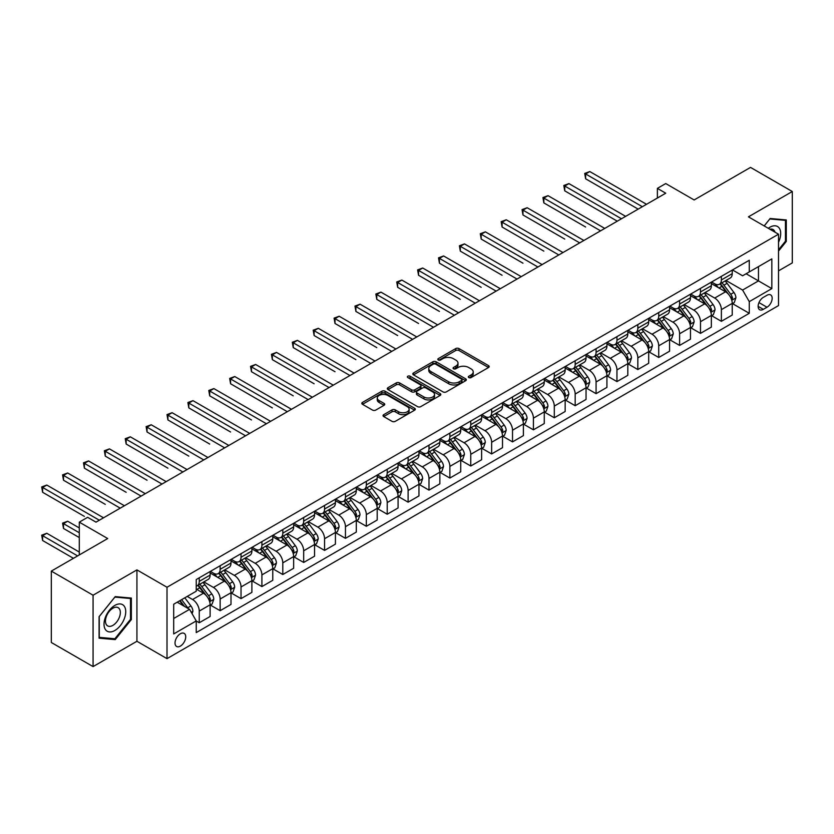 <?xml version="1.0" encoding="UTF-8"?>
<svg xmlns="http://www.w3.org/2000/svg" width="834" height="834" viewBox="0 0 834 834"><rect width="100%" height="100%" fill="white"/><g stroke="black" fill="none" stroke-linecap="round" stroke-linejoin="round"><path stroke-width="1.25" d="M468.802 377.573A1.626 0.938 0 0 0 471.095 377.573L488.516 367.513A2.314 1.334 0 0 0 489.204 366.564A2.314 1.334 0 0 0 488.516 365.626L459.002 348.581A2.314 1.334 0 0 0 455.718 348.581L438.298 358.641A1.626 0.938 0 0 0 437.819 359.298A1.626 0.938 0 0 0 438.298 359.965A1.626 0.938 0 0 0 440.592 359.965L442.844 358.662A7.423 4.285 0 0 1 453.342 358.662L455.802 360.079A7.423 4.285 0 0 1 457.981 363.113A7.423 4.285 0 0 1 455.802 366.136L453.55 367.44A1.626 0.938 0 0 0 453.071 368.107A1.626 0.938 0 0 0 453.55 368.774A1.626 0.938 0 0 0 455.844 368.774L458.095 367.471A7.423 4.285 0 0 1 468.593 367.471L471.054 368.889A7.423 4.285 0 0 1 473.232 371.922A7.423 4.285 0 0 1 471.054 374.946L468.802 376.249A1.626 0.938 0 0 0 468.322 376.916A1.626 0.938 0 0 0 468.802 377.573L468.802 376.249M180.373 646.1A7.558 4.368 120 0 0 185.315 639.438A7.558 4.368 120 0 0 184.158 633.371A7.558 4.368 120 0 0 180.373 633.746A7.558 4.368 120 0 0 175.432 640.418A7.558 4.368 120 0 0 176.6 646.475A7.558 4.368 120 0 0 180.373 646.1M383.723 414.665A2.314 1.334 0 0 0 383.046 415.613A2.314 1.334 0 0 0 383.723 416.562L392.011 421.347A2.314 1.334 0 0 0 395.285 421.347L414.644 410.172A2.314 1.334 0 0 0 415.322 409.223A2.314 1.334 0 0 0 414.644 408.274L385.12 391.229A2.314 1.334 0 0 0 381.836 391.229L362.488 402.405A2.314 1.334 0 0 0 361.81 403.354A2.314 1.334 0 0 0 362.488 404.302L372.496 410.078A2.314 1.334 0 0 0 375.769 410.078L384.057 405.293A2.314 1.334 0 0 0 384.735 404.344A2.314 1.334 0 0 0 384.057 403.395L379.095 400.539A6.203 3.586 0 0 1 377.27 398.006A6.203 3.586 0 0 1 381.107 394.691A6.203 3.586 0 0 1 387.862 395.472L407.305 406.69A6.203 3.586 0 0 1 409.119 409.223A6.203 3.586 0 0 1 405.282 412.528A6.203 3.586 0 0 1 398.527 411.756L395.285 409.89A2.314 1.334 0 0 0 392.011 409.89L383.723 414.665L383.723 416.562L392.011 411.819L392.011 409.89M778.518 270.862L792.3 262.898L792.3 191.518L750.527 167.405L694.138 199.962L665.74 183.563L657.38 188.38L665.74 193.207L96.004 522.147L87.643 517.32L79.293 522.147L79.293 554.944M93.074 595.215L93.074 666.595L136.932 641.273L136.932 569.893L93.074 595.215L51.312 571.102L107.701 538.545L79.293 522.147M136.932 569.893L167.008 587.251L778.518 234.208L778.518 305.588L167.008 658.641L167.008 587.251M792.3 191.518L748.442 216.84L778.518 234.208M443.01 391.897A2.314 1.334 0 0 0 446.294 391.897L465.643 380.721A2.314 1.334 0 0 0 466.321 379.772A2.314 1.334 0 0 0 465.643 378.834L436.119 361.789A2.314 1.334 0 0 0 432.846 361.789L413.487 372.954A2.314 1.334 0 0 0 412.809 373.903A2.314 1.334 0 0 0 413.487 374.852L443.01 391.897M408.483 377.927A1.626 0.938 0 0 1 410.13 378.156L410.13 376.228L440.143 393.554A2.314 1.334 0 0 1 440.821 394.503A2.314 1.334 0 0 1 440.143 395.441L420.784 406.617A2.314 1.334 0 0 1 417.511 406.617L387.987 389.572L387.987 387.685A2.314 1.334 0 0 0 387.31 388.634A2.314 1.334 0 0 0 387.987 389.572M387.987 387.685L396.275 382.9A2.314 1.334 0 0 1 399.549 382.9L411.527 389.812A2.314 1.334 0 0 0 414.8 389.812L420.294 386.642A2.314 1.334 0 0 0 420.972 385.694A2.314 1.334 0 0 0 420.294 384.745L407.836 377.552A1.626 0.938 0 0 1 407.357 376.885A1.626 0.938 0 0 1 408.358 376.019A1.626 0.938 0 0 1 410.13 376.228M93.074 666.595L51.312 642.482L51.312 571.102M766.988 295.267L763.308 297.384A7.329 4.233 120 0 0 758.523 303.847A7.329 4.233 120 0 0 759.649 309.716A7.329 4.233 120 0 0 763.308 309.351L766.988 307.225A7.329 4.233 120 0 0 771.773 300.772A7.329 4.233 120 0 0 770.647 294.902A7.329 4.233 120 0 0 766.988 295.267M732.481 269.945L742.594 275.783L749.276 271.926L749.276 260.25L196.251 579.536L196.251 591.212L173.691 604.233L173.691 633.944L196.251 620.923L196.251 632.589L749.276 313.303L749.276 301.637L742.594 290.055L725.976 280.464M749.276 271.926L771.836 258.894L771.836 288.606L749.276 301.637M136.932 641.273L167.008 658.641M657.38 188.38L657.38 198.033M746.107 273.75L758.471 280.891L758.471 266.619L771.836 258.894M742.594 290.055L758.471 280.891L771.836 288.606M173.691 618.505L189.568 609.341L177.204 602.211M196.251 621.017L199.253 622.758L199.253 611.082A9.455 5.452 -120 0 0 192.571 599.51L187.223 596.414M199.253 622.758L210.116 616.482L210.116 604.806A9.455 5.452 -120 0 0 203.433 593.235L196.251 589.085M210.366 605.057L220.145 610.696L220.145 599.02A9.455 5.452 -120 0 0 213.452 587.449L203.861 581.913M220.145 610.696L230.997 604.421L230.997 592.755A9.455 5.452 -120 0 0 224.315 581.183L210.116 572.979M231.247 592.995L241.026 598.635L241.026 586.969A9.455 5.452 -120 0 0 234.344 575.387L224.742 569.851M241.026 598.635L251.889 592.369L251.889 580.693A9.455 5.452 -120 0 0 245.206 569.122L230.997 560.917M252.139 580.933L261.907 586.583L261.907 574.907A9.455 5.452 -120 0 0 255.225 563.336L245.634 557.79M261.907 586.583L272.77 580.308L272.77 568.642A9.455 5.452 -120 0 0 266.088 557.06L251.889 548.866M273.02 568.882L282.799 574.522L282.799 562.846A9.455 5.452 -120 0 0 276.106 551.274L266.515 545.738M282.799 574.522L293.651 568.256L293.651 556.58A9.455 5.452 -120 0 0 286.969 545.009L272.77 536.804M293.902 556.82L303.68 562.46L303.68 550.794A9.455 5.452 -120 0 0 296.998 539.212L287.396 533.677M303.68 562.46L314.543 556.195L314.543 544.519A9.455 5.452 -120 0 0 307.861 532.947L293.651 524.753M314.793 544.769L324.562 550.409L324.562 538.733A9.455 5.452 -120 0 0 317.879 527.161L308.288 521.615M324.562 550.409L335.424 544.133L335.424 532.467A9.455 5.452 -120 0 0 328.742 520.885L314.543 512.691M335.675 532.707L345.453 538.347L345.453 526.681A9.455 5.452 -120 0 0 338.76 515.099L329.169 509.564M345.453 538.347L356.306 532.082L356.306 520.406A9.455 5.452 -120 0 0 349.623 508.834L335.424 500.629M356.556 520.645L366.334 526.296L366.334 514.62A9.455 5.452 -120 0 0 359.652 503.048L350.051 497.502M366.334 526.296L377.197 520.02L377.197 508.354A9.455 5.452 -120 0 0 370.515 496.772L356.306 488.578M377.448 508.594L387.216 514.234L387.216 502.558A9.455 5.452 -120 0 0 380.533 490.986L370.942 485.451M387.216 514.234L398.079 507.969L398.079 496.293A9.455 5.452 -120 0 0 391.396 484.721L377.197 476.516M398.329 496.532L408.107 502.172L408.107 490.507A9.455 5.452 -120 0 0 401.425 478.924L391.824 473.389M408.107 502.172L418.96 495.907L418.96 484.231A9.455 5.452 -120 0 0 412.277 472.659L398.079 464.455M419.21 484.471L428.989 490.121L428.989 478.445A9.455 5.452 -120 0 0 422.306 466.873L412.705 461.327M428.989 490.121L439.852 483.845L439.852 472.18A9.455 5.452 -120 0 0 433.169 460.597L418.96 452.403M440.102 472.419L449.87 478.059L449.87 466.394A9.455 5.452 -120 0 0 443.188 454.811L433.597 449.276M449.87 478.059L460.733 471.794L460.733 460.118A9.455 5.452 -120 0 0 454.05 448.546L439.852 440.342M460.983 460.358L470.762 466.008L470.762 454.332A9.455 5.452 -120 0 0 464.079 442.76L454.478 437.214M470.762 466.008L481.614 459.732L481.614 448.056A9.455 5.452 -120 0 0 474.932 436.484L460.733 428.29M481.864 448.306L491.643 453.946L491.643 442.27A9.455 5.452 -120 0 0 484.961 430.698L475.359 425.163M491.643 453.946L502.506 447.67L502.506 436.005A9.455 5.452 -120 0 0 495.823 424.423L481.614 416.229M502.756 436.245L512.524 441.884L512.524 430.219A9.455 5.452 -120 0 0 505.842 418.637L496.251 413.101M512.524 441.884L523.387 435.619L523.387 423.943A9.455 5.452 -120 0 0 516.705 412.371L502.506 404.167M523.637 424.183L533.416 429.833L533.416 418.157A9.455 5.452 -120 0 0 526.734 406.585L517.132 401.039M533.416 429.833L544.268 423.557L544.268 411.892A9.455 5.452 -120 0 0 537.586 400.31L523.387 392.116M544.519 412.132L554.297 417.771L554.297 406.095A9.455 5.452 -120 0 0 547.615 394.524L538.013 388.988M554.297 417.771L565.16 411.506L565.16 399.83A9.455 5.452 -120 0 0 558.478 388.258L544.268 380.054M565.41 400.07L575.179 405.71L575.179 394.044A9.455 5.452 -120 0 0 568.496 382.462L558.905 376.926M575.179 405.71L586.041 399.444L586.041 387.768A9.455 5.452 -120 0 0 579.359 376.197L565.16 368.002M586.292 388.018L596.07 393.658L596.07 381.982A9.455 5.452 -120 0 0 589.388 370.411L579.786 364.865M596.07 393.658L606.923 387.383L606.923 375.717A9.455 5.452 -120 0 0 600.24 364.135L586.041 355.941M607.173 375.957L616.951 381.597L616.951 369.931A9.455 5.452 -120 0 0 610.269 358.349L600.668 352.813M616.951 381.597L627.814 375.331L627.814 363.655A9.455 5.452 -120 0 0 621.132 352.084L606.923 343.879M628.065 363.895L637.833 369.545L637.833 357.869A9.455 5.452 -120 0 0 631.15 346.298L621.559 340.752M637.833 369.545L648.696 363.27L648.696 351.604A9.455 5.452 -120 0 0 642.013 340.022L627.814 331.828M648.946 351.844L658.724 357.484L658.724 345.808A9.455 5.452 -120 0 0 652.042 334.236L642.441 328.7M658.724 357.484L669.577 351.218L669.577 339.542A9.455 5.452 -120 0 0 662.894 327.971L648.696 319.766M669.827 339.782L679.606 345.422L679.606 333.756A9.455 5.452 -120 0 0 672.923 322.174L663.322 316.639M679.606 345.422L690.469 339.157L690.469 327.481A9.455 5.452 -120 0 0 683.786 315.909L669.577 307.704M690.719 327.72L700.487 333.371L700.487 321.695A9.455 5.452 -120 0 0 693.805 310.123L684.214 304.577M700.487 333.371L711.35 327.095L711.35 315.429A9.455 5.452 -120 0 0 704.667 303.847L690.469 295.653M711.6 315.669L721.379 321.309L721.379 309.643A9.455 5.452 -120 0 0 714.696 298.061L705.095 292.526M721.379 321.309L732.231 315.043L732.231 303.368A9.455 5.452 -120 0 0 725.549 291.796L711.35 283.591M711.6 281.996L714.696 283.789A9.455 5.452 -120 0 0 719.419 284.258A9.455 5.452 -120 0 0 721.379 279.932L721.379 276.356M690.719 294.058L693.805 295.841A9.455 5.452 -120 0 0 698.538 296.31A9.455 5.452 -120 0 0 700.487 291.983L700.487 288.418M669.827 306.12L672.923 307.902A9.455 5.452 -120 0 0 677.646 308.372A9.455 5.452 -120 0 0 679.606 304.045L679.606 300.469M648.946 318.171L652.042 319.964A9.455 5.452 -120 0 0 656.765 320.423A9.455 5.452 -120 0 0 658.724 316.096L658.724 312.531M628.065 330.233L631.15 332.015A9.455 5.452 -120 0 0 635.883 332.485A9.455 5.452 -120 0 0 637.833 328.158L637.833 324.593M607.173 342.294L610.269 344.077A9.455 5.452 -120 0 0 614.992 344.546A9.455 5.452 -120 0 0 616.951 340.22L616.951 336.644M586.292 354.346L589.388 356.128A9.455 5.452 -120 0 0 594.11 356.598A9.455 5.452 -120 0 0 596.07 352.271L596.07 348.706M565.41 366.407L568.496 368.19A9.455 5.452 -120 0 0 573.229 368.659A9.455 5.452 -120 0 0 575.179 364.333L575.179 360.768M544.519 378.459L547.615 380.252A9.455 5.452 -120 0 0 552.337 380.721A9.455 5.452 -120 0 0 554.297 376.384L554.297 372.819M523.637 390.521L526.734 392.303A9.455 5.452 -120 0 0 531.456 392.772A9.455 5.452 -120 0 0 533.416 388.446L533.416 384.881M502.756 402.582L505.842 404.365A9.455 5.452 -120 0 0 510.575 404.834A9.455 5.452 -120 0 0 512.524 400.508L512.524 396.932M481.864 414.634L484.961 416.416A9.455 5.452 -120 0 0 489.683 416.885A9.455 5.452 -120 0 0 491.643 412.559L491.643 408.994M460.983 426.695L464.079 428.478A9.455 5.452 -120 0 0 468.802 428.947A9.455 5.452 -120 0 0 470.762 424.621L470.762 421.055M440.102 438.757L443.188 440.54A9.455 5.452 -120 0 0 447.91 441.009A9.455 5.452 -120 0 0 449.87 436.682L449.87 433.107M419.21 450.808L422.306 452.591A9.455 5.452 -120 0 0 427.029 453.06A9.455 5.452 -120 0 0 428.989 448.734L428.989 445.168M398.329 462.87L401.425 464.653A9.455 5.452 -120 0 0 406.148 465.122A9.455 5.452 -120 0 0 408.107 460.795L408.107 457.22M377.448 474.921L380.533 476.714A9.455 5.452 -120 0 0 385.256 477.173A9.455 5.452 -120 0 0 387.216 472.847L387.216 469.281M356.556 486.983L359.652 488.766A9.455 5.452 -120 0 0 364.375 489.235A9.455 5.452 -120 0 0 366.334 484.908L366.334 481.343M335.675 499.045L338.76 500.827A9.455 5.452 -120 0 0 343.493 501.297A9.455 5.452 -120 0 0 345.453 496.97L345.453 493.394M314.793 511.096L317.879 512.879A9.455 5.452 -120 0 0 322.602 513.348A9.455 5.452 -120 0 0 324.562 509.021L324.562 505.456M293.902 523.158L296.998 524.94A9.455 5.452 -120 0 0 301.72 525.41A9.455 5.452 -120 0 0 303.68 521.083L303.68 517.518M273.02 535.209L276.106 537.002A9.455 5.452 -120 0 0 280.839 537.471A9.455 5.452 -120 0 0 282.799 533.145L282.799 529.569M252.139 547.271L255.225 549.053A9.455 5.452 -120 0 0 259.947 549.523A9.455 5.452 -120 0 0 261.907 545.196L261.907 541.631M231.247 559.333L234.344 561.115A9.455 5.452 -120 0 0 239.066 561.584A9.455 5.452 -120 0 0 241.026 557.258L241.026 553.682M210.366 571.384L213.452 573.166A9.455 5.452 -120 0 0 218.185 573.636A9.455 5.452 -120 0 0 220.145 569.309L220.145 565.744M732.481 303.607L749.276 313.303M719.419 284.258L730.282 277.983A9.455 5.452 -120 0 0 732.231 273.656L732.231 270.091M698.538 296.31L709.39 290.044A9.455 5.452 -120 0 0 711.35 285.718L711.35 282.142M677.646 308.372L688.509 302.096A9.455 5.452 -120 0 0 690.469 297.769L690.469 294.204M656.765 320.423L667.627 314.157A9.455 5.452 -120 0 0 669.577 309.831L669.577 306.266M635.883 332.485L646.736 326.219A9.455 5.452 -120 0 0 648.696 321.893L648.696 318.317M614.992 344.546L625.854 338.27A9.455 5.452 -120 0 0 627.814 333.944L627.814 330.379M594.11 356.598L604.973 350.332A9.455 5.452 -120 0 0 606.923 346.006L606.923 342.43M573.229 368.659L584.081 362.383A9.455 5.452 -120 0 0 586.041 358.057L586.041 354.492M552.337 380.721L563.2 374.445A9.455 5.452 -120 0 0 565.16 370.119L565.16 366.553M531.456 392.772L542.319 386.507A9.455 5.452 -120 0 0 544.268 382.18L544.268 378.605M510.575 404.834L521.427 398.558A9.455 5.452 -120 0 0 523.387 394.232L523.387 390.666M489.683 416.885L500.546 410.62A9.455 5.452 -120 0 0 502.506 406.294L502.506 402.728M468.802 428.947L479.665 422.682A9.455 5.452 -120 0 0 481.614 418.355L481.614 414.779M447.91 441.009L458.773 434.733A9.455 5.452 -120 0 0 460.733 430.407L460.733 426.841M427.029 453.06L437.892 446.795A9.455 5.452 -120 0 0 439.852 442.468L439.852 438.892M406.148 465.122L417.01 458.846A9.455 5.452 -120 0 0 418.96 454.52L418.96 450.954M385.256 477.173L396.119 470.908A9.455 5.452 -120 0 0 398.079 466.581L398.079 463.016M364.375 489.235L375.237 482.969A9.455 5.452 -120 0 0 377.197 478.643L377.197 475.067M343.493 501.297L354.356 495.021A9.455 5.452 -120 0 0 356.306 490.694L356.306 487.129M322.602 513.348L333.464 507.082A9.455 5.452 -120 0 0 335.424 502.756L335.424 499.18M301.72 525.41L312.583 519.134A9.455 5.452 -120 0 0 314.543 514.807L314.543 511.242M280.839 537.471L291.702 531.195A9.455 5.452 -120 0 0 293.651 526.869L293.651 523.304M259.947 549.523L270.81 543.257A9.455 5.452 -120 0 0 272.77 538.931L272.77 535.355M239.066 561.584L249.929 555.308A9.455 5.452 -120 0 0 251.889 550.982L251.889 547.417M218.185 573.636L229.037 567.37A9.455 5.452 -120 0 0 230.997 563.044L230.997 559.478M196.251 586.083A9.455 5.452 -120 0 0 197.293 585.697L208.156 579.432A9.455 5.452 -120 0 0 210.116 575.106L210.116 571.53M197.293 585.697A9.455 5.452 -120 0 0 199.253 581.371L199.253 577.806M189.568 609.341L196.251 620.923M778.518 251.097L786.285 241.433L786.285 219.936L770.157 218.498L764.184 225.931M99.09 638.177L115.217 639.615L131.334 619.568L131.334 598.061L115.217 596.623L99.09 616.68L99.09 638.177M785.451 240.953L786.285 241.433M130.5 619.078L131.334 619.568M113.507 638.635L115.217 639.615M469.448 377.802L471.054 376.874A7.423 4.285 0 0 0 473.232 373.851L473.232 371.922M457.981 363.113L457.981 365.042A7.423 4.285 0 0 1 455.802 368.075L454.196 369.003M488.516 365.626L488.516 367.513L459.002 350.509A2.314 1.334 0 0 0 455.718 350.509L438.945 360.194M465.643 378.834L465.643 380.721L436.119 363.718A2.314 1.334 0 0 0 432.846 363.718L413.518 374.873M461.546 380.44A1.626 0.938 0 0 0 462.015 379.772A1.626 0.938 0 0 0 461.546 379.116L435.629 364.156A1.626 0.938 0 0 0 433.336 364.156L430.959 365.521A7.423 4.285 0 0 0 428.78 368.555A7.423 4.285 0 0 0 430.959 371.589L448.671 381.816A7.423 4.285 0 0 0 459.169 381.816L461.546 380.44L461.546 382.368A1.626 0.938 0 0 0 462.015 381.701L462.015 379.772M428.78 368.555L428.78 370.484A7.423 4.285 0 0 0 430.959 373.517L430.959 371.589M461.546 382.368L459.169 383.744A7.423 4.285 0 0 1 448.671 383.744L430.959 373.517M388.018 389.593L396.275 384.828L396.275 382.9M420.972 385.694L420.972 387.622A2.314 1.334 0 0 1 420.294 388.571L414.8 391.74A2.314 1.334 0 0 1 411.527 391.74L399.549 384.828A2.314 1.334 0 0 0 396.275 384.828M410.13 378.156L440.112 395.462M423.943 396.984A6.203 3.586 0 0 0 430.709 397.766A6.203 3.586 0 0 0 434.535 394.451A6.203 3.586 0 0 0 432.721 391.917L425.872 387.966A2.314 1.334 0 0 0 422.588 387.966L417.094 391.136A2.314 1.334 0 0 0 416.416 392.084A2.314 1.334 0 0 0 417.094 393.033L423.943 396.984L423.943 398.913A6.203 3.586 0 0 0 430.709 399.694A6.203 3.586 0 0 0 434.535 396.379L434.535 394.451M416.416 392.084L416.416 394.013A2.314 1.334 0 0 0 417.094 394.962L417.094 393.033M423.943 398.913L417.094 394.962M409.119 409.223L409.119 411.152A6.203 3.586 0 0 1 405.282 414.456A6.203 3.586 0 0 1 398.527 413.685L395.285 411.819A2.314 1.334 0 0 0 392.011 411.819M377.27 398.006L377.27 399.934A6.203 3.586 0 0 0 379.095 402.468L379.095 400.539M384.026 405.314L379.095 402.468M414.613 410.192L385.12 393.158A2.314 1.334 0 0 0 381.836 393.158L362.519 404.313M732.231 303.753L734.243 302.596L735.911 297.769A6.265 3.617 -120 0 0 733.91 292.442L727.081 283.331A18.077 10.435 -120 0 0 725.111 280.964M718.324 287.615A18.077 10.435 -120 0 0 714.623 283.748M731.668 299.917L732.533 298.04A6.265 3.617 -120 0 0 730.74 294.277L723.912 285.165A18.077 10.435 -120 0 0 721.942 282.799M720.253 283.768A15.002 8.663 60 0 1 722.724 286.573L728.499 294.277M585.624 227.015L543.851 202.902L543.851 198.075L548.032 195.667L604.754 228.412M719.93 283.956A18.077 10.435 60 0 1 721.91 286.323L726.445 292.38M642.347 206.717L585.624 173.962L589.805 171.554L646.527 204.299M638.166 209.125L585.624 178.789L585.624 173.962L584.707 173.43L589.805 171.554M585.624 178.789L584.707 173.43M711.35 315.815L713.351 314.658L715.03 309.831A6.265 3.617 -120 0 0 713.028 304.504L706.2 295.382A18.077 10.435 -120 0 0 704.23 293.026M697.443 299.677A18.077 10.435 -120 0 0 693.742 295.799M710.776 311.979L711.642 310.102A6.265 3.617 -120 0 0 709.849 306.328L703.031 297.217A18.077 10.435 -120 0 0 701.05 294.861M699.372 295.83A15.002 8.663 60 0 1 701.832 298.624L707.607 306.339M564.743 239.077L522.97 214.963L522.97 210.137L527.151 207.729L583.873 240.473M699.048 296.018A18.077 10.435 60 0 1 701.019 298.374L705.564 304.431M690.469 327.866L692.47 326.709L694.138 321.893A6.265 3.617 -120 0 0 692.147 316.555L685.319 307.444A18.077 10.435 -120 0 0 683.348 305.077M676.551 311.739A18.077 10.435 -120 0 0 672.85 307.861M689.895 324.03L690.76 322.153A6.265 3.617 -120 0 0 688.967 318.39L682.139 309.278A18.077 10.435 -120 0 0 680.169 306.912M678.49 307.882A15.002 8.663 60 0 1 680.951 310.686L686.726 318.4M543.851 251.138L502.089 227.015L502.089 222.198L506.259 219.78L562.981 252.535M678.167 308.069A18.077 10.435 60 0 1 680.137 310.436L684.672 316.493M669.577 339.928L671.589 338.771L673.257 333.944A6.265 3.617 -120 0 0 671.255 328.617L664.427 319.505A18.077 10.435 -120 0 0 662.457 317.139M655.67 323.79A18.077 10.435 -120 0 0 651.969 319.922M669.014 336.092L669.879 334.215A6.265 3.617 -120 0 0 668.086 330.452L661.258 321.33A18.077 10.435 -120 0 0 659.287 318.974M657.599 319.943A15.002 8.663 60 0 1 660.069 322.748L665.845 330.452M522.97 263.19L481.197 239.077L481.197 234.25L485.378 231.842L542.1 264.587M657.275 320.131A18.077 10.435 60 0 1 659.256 322.487L663.791 328.554M621.466 218.769L564.743 186.024L568.913 183.605L625.636 216.36M617.285 221.177L564.743 190.84L564.743 186.024L563.815 185.492L568.913 183.605M564.743 190.84L563.815 185.492M600.574 230.83L542.934 197.554L548.032 195.667M543.851 202.902L542.934 197.554M579.693 242.882L522.053 209.605L527.151 207.729M522.97 214.963L522.053 209.605M648.696 351.99L650.697 350.833L652.376 346.006A6.265 3.617 -120 0 0 650.374 340.668L643.546 331.557A18.077 10.435 -120 0 0 641.575 329.201M634.789 335.852A18.077 10.435 -120 0 0 631.088 331.974M648.122 348.153L648.988 346.266A6.265 3.617 -120 0 0 647.194 342.503L640.376 333.392A18.077 10.435 -120 0 0 638.396 331.025M636.717 332.005A15.002 8.663 60 0 1 639.178 334.799L644.953 342.513M502.089 275.251L460.316 251.138L460.316 246.311L464.496 243.903L521.219 276.648M636.394 332.182A18.077 10.435 60 0 1 638.364 334.549L642.91 340.606M558.811 254.943L501.161 221.667L506.259 219.78M502.089 227.015L501.161 221.667M778.518 242.308A15.356 8.872 120 0 0 779.237 228.099A15.356 8.872 120 0 0 768.27 228.287M775.005 232.175A10.519 6.067 120 0 0 774.286 230.643A10.519 6.067 120 0 0 773.108 229.548A10.519 6.067 120 0 0 769.886 229.225M769.792 218.956L785.451 220.364L785.451 241.193L778.518 249.825M784.419 219.769L785.451 220.364M764.215 225.951L769.824 218.967M114.883 605.39A15.356 8.872 120 0 0 104.021 624.197A15.356 8.872 120 0 0 114.883 630.473A15.356 8.872 120 0 0 125.736 611.656A15.356 8.872 120 0 0 114.883 605.39M112.903 608.205A10.519 6.067 120 0 0 106.033 617.473A10.519 6.067 120 0 0 107.649 625.896A10.519 6.067 120 0 0 112.903 625.375A10.519 6.067 120 0 0 119.773 616.107A10.519 6.067 120 0 0 118.157 607.684A10.519 6.067 120 0 0 112.903 608.205M130.5 619.328L114.883 638.761L99.256 637.364L99.256 616.534L114.883 597.102L130.5 598.499L130.5 619.328M129.468 597.895L130.5 598.499M627.814 364.041L629.816 362.884L631.484 358.057A6.265 3.617 -120 0 0 629.493 352.73L622.664 343.618A18.077 10.435 -120 0 0 620.694 341.252M613.897 347.903A18.077 10.435 -120 0 0 610.196 344.035M627.241 360.205L628.106 358.328A6.265 3.617 -120 0 0 626.313 354.565L619.485 345.453A18.077 10.435 -120 0 0 617.514 343.087M615.836 344.056A15.002 8.663 60 0 1 618.296 346.861L624.072 354.575M481.197 287.303L439.435 263.19L439.435 258.373L443.605 255.955L500.327 288.71M615.513 344.244A18.077 10.435 60 0 1 617.483 346.61L622.018 352.667M606.923 376.103L608.935 374.946L610.603 370.119A6.265 3.617 -120 0 0 608.601 364.792L601.773 355.67A18.077 10.435 -120 0 0 599.802 353.314M593.016 359.965A18.077 10.435 -120 0 0 589.315 356.097M606.36 372.266L607.225 370.39A6.265 3.617 -120 0 0 605.432 366.616L598.604 357.505A18.077 10.435 -120 0 0 596.633 355.148M594.944 356.118A15.002 8.663 60 0 1 597.415 358.912L603.191 366.626M460.316 299.364L418.543 275.251L418.543 270.424L422.723 268.016L479.446 300.761M594.621 356.306A18.077 10.435 60 0 1 596.602 358.662L601.137 364.719M586.041 388.154L588.043 386.997L589.721 382.18A6.265 3.617 -120 0 0 587.72 376.843L580.891 367.731A18.077 10.435 -120 0 0 578.921 365.365M572.134 372.027A18.077 10.435 -120 0 0 568.434 368.148M585.468 384.328L586.333 382.441A6.265 3.617 -120 0 0 584.54 378.678L577.722 369.566A18.077 10.435 -120 0 0 575.741 367.2M574.063 368.169A15.002 8.663 60 0 1 576.523 370.974L582.299 378.688M439.435 311.426L397.662 287.303L397.662 282.486L401.842 280.068L458.564 312.823M573.74 368.357A18.077 10.435 60 0 1 575.71 370.723L580.255 376.78M565.16 400.216L567.162 399.059L568.83 394.232A6.265 3.617 -120 0 0 566.839 388.905L560.01 379.793A18.077 10.435 -120 0 0 558.029 377.427M551.243 384.078A18.077 10.435 -120 0 0 547.542 380.21M564.587 396.379L565.452 394.503A6.265 3.617 -120 0 0 563.659 390.739L556.831 381.618A18.077 10.435 -120 0 0 554.86 379.262M553.182 380.231A15.002 8.663 60 0 1 555.642 383.035L561.418 390.739M418.543 323.477L376.78 299.364L376.78 294.538L380.95 292.129L437.673 324.874M552.859 380.419A18.077 10.435 60 0 1 554.829 382.785L559.364 388.842M544.268 412.277L546.28 411.12L547.948 406.294A6.265 3.617 -120 0 0 545.947 400.956L539.118 391.844A18.077 10.435 -120 0 0 537.148 389.488M530.361 396.14A18.077 10.435 -120 0 0 526.661 392.261M543.705 408.441L544.571 406.565A6.265 3.617 -120 0 0 542.778 402.791L535.949 393.679A18.077 10.435 -120 0 0 533.979 391.323M532.29 392.293A15.002 8.663 60 0 1 534.761 395.087L540.536 402.801M397.662 335.539L355.889 311.426L355.889 306.599L360.069 304.191L416.791 336.936M531.967 392.48A18.077 10.435 60 0 1 533.948 394.836L538.483 400.893M537.92 267.005L480.28 233.718L485.378 231.842M481.197 239.077L480.28 233.718M517.038 279.056L459.398 245.78L464.496 243.903M460.316 251.138L459.398 245.78M496.157 291.118L438.507 257.842L443.605 255.955M439.435 263.19L438.507 257.842M475.265 303.169L417.625 269.893L422.723 268.016M418.543 275.251L417.625 269.893M454.384 315.231L396.744 281.955L401.842 280.068M397.662 287.303L396.744 281.955M523.387 424.329L525.389 423.172L527.067 418.355A6.265 3.617 -120 0 0 525.066 413.018L518.237 403.906A18.077 10.435 -120 0 0 516.267 401.54M509.48 408.201A18.077 10.435 -120 0 0 505.779 404.323M522.814 420.492L523.679 418.616A6.265 3.617 -120 0 0 521.886 414.852L515.068 405.741A18.077 10.435 -120 0 0 513.087 403.375M511.409 404.344A15.002 8.663 60 0 1 513.869 407.148L519.645 414.863M376.78 347.601L335.007 323.477L335.007 318.661L339.188 316.242L395.91 348.998M511.086 404.532A18.077 10.435 60 0 1 513.056 406.898L517.601 412.955M433.503 327.293L375.853 294.006L380.95 292.129M376.78 299.364L375.853 294.006M502.506 436.391L504.507 435.233L506.175 430.407A6.265 3.617 -120 0 0 504.184 425.079L497.356 415.968A18.077 10.435 -120 0 0 495.375 413.601M488.588 420.253A18.077 10.435 -120 0 0 484.888 416.385M501.932 432.554L502.798 430.678A6.265 3.617 -120 0 0 501.005 426.904L494.176 417.792A18.077 10.435 -120 0 0 492.206 415.436M490.528 416.406A15.002 8.663 60 0 1 492.988 419.21L498.763 426.914M355.889 359.652L314.126 335.539L314.126 330.712L318.296 328.304L375.019 361.049M490.204 416.593A18.077 10.435 60 0 1 492.175 418.949L496.71 425.017M412.611 339.344L354.971 306.068L360.069 304.191M355.889 311.426L354.971 306.068M481.614 448.442L483.626 447.285L485.294 442.468A6.265 3.617 -120 0 0 483.293 437.131L476.464 428.019A18.077 10.435 -120 0 0 474.494 425.663M467.707 432.314A18.077 10.435 -120 0 0 464.006 428.436M481.051 444.616L481.916 442.729A6.265 3.617 -120 0 0 480.123 438.965L473.295 429.854A18.077 10.435 -120 0 0 471.325 427.488M469.636 428.467A15.002 8.663 60 0 1 472.107 431.261L477.882 438.976M335.007 371.714L293.234 347.59L293.234 342.774L297.415 340.366L354.137 373.111M469.313 428.645A18.077 10.435 60 0 1 471.293 431.011L475.828 437.068M391.73 351.406L334.09 318.129L339.188 316.242M335.007 323.477L334.09 318.129M460.733 460.504L462.734 459.346L464.413 454.52A6.265 3.617 -120 0 0 462.411 449.192L455.583 440.081A18.077 10.435 -120 0 0 453.613 437.714M446.826 444.366A18.077 10.435 -120 0 0 443.125 440.498M460.159 456.667L461.025 454.791A6.265 3.617 -120 0 0 459.232 451.027L452.403 441.916A18.077 10.435 -120 0 0 450.433 439.549M448.755 440.519A15.002 8.663 60 0 1 451.215 443.323L456.99 451.038M314.126 383.765L272.353 359.652L272.353 354.825L276.534 352.417L333.256 385.162M448.431 440.706A18.077 10.435 60 0 1 450.402 443.073L454.947 449.13M370.849 363.468L313.198 330.181L318.296 328.304M314.126 335.539L313.198 330.181M439.852 472.565L441.853 471.408L443.521 466.581A6.265 3.617 -120 0 0 441.53 461.254L434.702 452.132A18.077 10.435 -120 0 0 432.721 449.776M425.934 456.427A18.077 10.435 -120 0 0 422.233 452.56M439.278 468.729L440.143 466.852A6.265 3.617 -120 0 0 438.35 463.078L431.522 453.967A18.077 10.435 -120 0 0 429.552 451.611M427.873 452.581A15.002 8.663 60 0 1 430.334 455.374L436.109 463.089M293.234 395.827L251.472 371.714L251.472 366.887L255.642 364.479L312.364 397.224M427.55 452.768A18.077 10.435 60 0 1 429.52 455.124L434.055 461.181M349.957 375.519L292.317 342.242L297.415 340.366M293.234 347.59L292.317 342.242M418.96 484.617L420.972 483.459L422.64 478.643A6.265 3.617 -120 0 0 420.638 473.305L413.81 464.194A18.077 10.435 -120 0 0 411.84 461.827M405.053 468.489A18.077 10.435 -120 0 0 401.352 464.611M418.397 480.78L419.262 478.904A6.265 3.617 -120 0 0 417.469 475.14L410.641 466.029A18.077 10.435 -120 0 0 408.67 463.662M406.982 464.632A15.002 8.663 60 0 1 409.452 467.436L415.228 475.151M272.353 407.889L230.58 383.765L230.58 378.949L234.761 376.53L291.483 409.286M406.658 464.819A18.077 10.435 60 0 1 408.629 467.186L413.174 473.243M329.076 387.581L271.436 354.304L276.534 352.417M272.353 359.652L271.436 354.304M398.079 496.678L400.08 495.521L401.748 490.694A6.265 3.617 -120 0 0 399.757 485.367L392.929 476.256A18.077 10.435 -120 0 0 390.958 473.889M384.172 480.54A18.077 10.435 -120 0 0 380.471 476.673M397.505 492.842L398.371 490.965A6.265 3.617 -120 0 0 396.577 487.202L389.749 478.08A18.077 10.435 -120 0 0 387.779 475.724M386.1 476.694A15.002 8.663 60 0 1 388.561 479.498L394.336 487.202M251.472 419.94L209.699 395.827L209.699 391L213.879 388.592L270.602 421.337M385.777 476.881A18.077 10.435 60 0 1 387.747 479.237L392.293 485.305M377.197 508.74L379.199 507.583L380.867 502.756A6.265 3.617 -120 0 0 378.865 497.418L372.047 488.307A18.077 10.435 -120 0 0 370.067 485.951M363.28 492.602A18.077 10.435 -120 0 0 359.579 488.724M376.624 504.904L377.489 503.017A6.265 3.617 -120 0 0 375.696 499.253L368.868 490.142A18.077 10.435 -120 0 0 366.897 487.775M365.219 488.755A15.002 8.663 60 0 1 367.679 491.549L373.455 499.264M230.58 432.002L188.818 407.889L188.818 403.062L192.988 400.654L249.71 433.399M364.896 488.943A18.077 10.435 60 0 1 366.866 491.299L371.401 497.356M356.306 520.791L358.318 519.634L359.986 514.807A6.265 3.617 -120 0 0 357.984 509.48L351.156 500.369A18.077 10.435 -120 0 0 349.185 498.002M342.399 504.653A18.077 10.435 -120 0 0 338.698 500.786M355.743 516.955L356.608 515.078A6.265 3.617 -120 0 0 354.815 511.315L347.986 502.204A18.077 10.435 -120 0 0 346.016 499.837M344.327 500.807A15.002 8.663 60 0 1 346.798 503.611L352.573 511.325M209.699 444.053L167.926 419.94L167.926 415.123L172.106 412.705L228.829 445.46M344.004 500.994A18.077 10.435 60 0 1 345.974 503.361L350.52 509.418M335.424 532.853L337.426 531.696L339.094 526.869A6.265 3.617 -120 0 0 337.103 521.542L330.274 512.42A18.077 10.435 -120 0 0 328.304 510.064M321.507 516.715A18.077 10.435 -120 0 0 317.817 512.847M334.851 529.017L335.716 527.14A6.265 3.617 -120 0 0 333.923 523.366L327.095 514.255A18.077 10.435 -120 0 0 325.124 511.899M323.446 512.868A15.002 8.663 60 0 1 325.906 515.662L331.682 523.377M188.818 456.115L147.045 432.002L147.045 427.175L151.225 424.767L207.947 457.512M323.123 513.056A18.077 10.435 60 0 1 325.093 515.412L329.628 521.469M314.543 544.904L316.545 543.747L318.213 538.931A6.265 3.617 -120 0 0 316.211 533.593L309.393 524.482A18.077 10.435 -120 0 0 307.412 522.126M300.626 528.777A18.077 10.435 -120 0 0 296.925 524.899M313.97 541.078L314.835 539.191A6.265 3.617 -120 0 0 313.042 535.428L306.214 526.317A18.077 10.435 -120 0 0 304.243 523.95M302.565 524.92A15.002 8.663 60 0 1 305.025 527.724L310.801 535.438M167.926 468.176L126.163 444.053L126.163 439.237L130.333 436.818L187.056 469.573M302.242 525.107A18.077 10.435 60 0 1 304.212 527.474L308.747 533.531M293.651 556.966L295.663 555.809L297.331 550.982A6.265 3.617 -120 0 0 295.33 545.655L288.501 536.543A18.077 10.435 -120 0 0 286.531 534.177M279.744 540.828A18.077 10.435 -120 0 0 276.044 536.96M293.088 553.13L293.954 551.253A6.265 3.617 -120 0 0 292.161 547.49L285.332 538.378A18.077 10.435 -120 0 0 283.362 536.012M281.673 536.981A15.002 8.663 60 0 1 284.133 539.786L289.919 547.49M147.045 480.228L105.272 456.115L105.272 451.288L109.452 448.88L166.174 481.625M281.35 537.169A18.077 10.435 60 0 1 283.32 539.535L287.866 545.592M272.77 569.028L274.772 567.871L276.44 563.044A6.265 3.617 -120 0 0 274.449 557.706L267.62 548.595A18.077 10.435 -120 0 0 265.65 546.239M258.853 552.89A18.077 10.435 -120 0 0 255.162 549.012M272.197 565.191L273.062 563.315A6.265 3.617 -120 0 0 271.269 559.541L264.441 550.43A18.077 10.435 -120 0 0 262.47 548.074M260.792 549.043A15.002 8.663 60 0 1 263.252 551.837L269.028 559.551M126.163 492.289L84.39 468.176L84.39 463.35L88.56 460.941L145.293 493.686M260.469 549.231A18.077 10.435 60 0 1 262.439 551.587L266.974 557.644M251.889 581.079L253.89 579.922L255.558 575.106A6.265 3.617 -120 0 0 253.557 569.768L246.739 560.656A18.077 10.435 -120 0 0 244.758 558.29M237.971 564.952A18.077 10.435 -120 0 0 234.271 561.074M251.315 577.243L252.181 575.366A6.265 3.617 -120 0 0 250.388 571.603L243.559 562.491A18.077 10.435 -120 0 0 241.589 560.125M239.911 561.094A15.002 8.663 60 0 1 242.371 563.899L248.146 571.613M105.272 504.351L63.499 480.228L63.499 475.411L67.679 472.993L124.402 505.748M239.587 561.282A18.077 10.435 60 0 1 241.558 563.648L246.093 569.705M230.997 593.141L233.009 591.984L234.677 587.157A6.265 3.617 -120 0 0 232.676 581.83L225.847 572.718A18.077 10.435 -120 0 0 223.877 570.352M217.09 577.003A18.077 10.435 -120 0 0 213.389 573.135M230.434 589.304L231.299 587.428A6.265 3.617 -120 0 0 229.506 583.664L222.678 574.543A18.077 10.435 -120 0 0 220.708 572.187M219.019 573.156A15.002 8.663 60 0 1 221.479 575.96L227.265 583.664M84.39 516.402L42.617 492.289L42.617 487.463L46.798 485.054L103.52 517.799M218.696 573.344A18.077 10.435 60 0 1 220.666 575.7L225.211 581.767M210.116 605.203L212.117 604.035L213.785 599.219A6.265 3.617 -120 0 0 211.794 593.881L204.966 584.77A18.077 10.435 -120 0 0 202.996 582.413M209.542 601.366L210.408 599.479A6.265 3.617 -120 0 0 208.615 595.716L201.786 586.604A18.077 10.435 -120 0 0 199.816 584.238M198.138 585.218A15.002 8.663 60 0 1 200.598 588.012L206.373 595.726M79.293 527.932L67.679 521.229L63.499 523.637L63.499 528.464L79.293 537.576M197.814 585.395A18.077 10.435 60 0 1 199.785 587.761L204.32 593.818M63.499 528.464L62.581 523.106L79.293 532.759M62.581 523.106L67.679 521.229M192.07 613.688L192.904 611.27A6.265 3.617 -120 0 0 190.903 605.943L184.814 597.811M79.293 552.045L46.798 533.28L42.617 535.699L42.617 540.515L73.444 558.321M188.307 608.611A6.265 3.617 -120 0 0 187.733 607.778L181.645 599.646M180.071 600.553L184.45 606.391M179.633 600.803L183.344 605.755M42.617 540.515L41.7 535.167L77.625 555.903M41.7 535.167L46.798 533.28M308.194 399.632L250.544 366.355L255.642 364.479M251.472 371.714L250.544 366.355M287.303 411.694L229.663 378.417L234.761 376.53M230.58 383.765L229.663 378.417M266.421 423.755L208.781 390.468L213.879 388.592M209.699 395.827L208.781 390.468M245.54 435.807L187.89 402.53L192.988 400.654M188.818 407.889L187.89 402.53M224.648 447.868L167.008 414.592L172.106 412.705M167.926 419.94L167.008 414.592M203.767 459.93L146.127 426.643L151.225 424.767M147.045 432.002L146.127 426.643M182.886 471.981L125.236 438.705L130.333 436.818M126.163 444.053L125.236 438.705M161.994 484.043L104.354 450.756L109.452 448.88M105.272 456.115L104.354 450.756M141.113 496.094L83.473 462.818L88.56 460.941M84.39 468.176L83.473 462.818M120.232 508.156L62.581 474.88L67.679 472.993M63.499 480.228L62.581 474.88M99.34 520.218L41.7 486.931L46.798 485.054M42.617 492.289L41.7 486.931M192.571 599.51L203.433 593.235M213.452 587.449L224.315 581.183M234.344 575.387L245.206 569.122M255.225 563.336L266.088 557.06M276.106 551.274L286.969 545.009M296.998 539.212L307.861 532.947M317.879 527.161L328.742 520.885M338.76 515.099L349.623 508.834M359.652 503.048L370.515 496.772M380.533 490.986L391.396 484.721M401.425 478.924L412.277 472.659M422.306 466.873L433.169 460.597M443.188 454.811L454.05 448.546M464.079 442.76L474.932 436.484M484.961 430.698L495.823 424.423M505.842 418.637L516.705 412.371M526.734 406.585L537.586 400.31M547.615 394.524L558.478 388.258M568.496 382.462L579.359 376.197M589.388 370.411L600.24 364.135M610.269 358.349L621.132 352.084M631.15 346.298L642.013 340.022M652.042 334.236L662.894 327.971M672.923 322.174L683.786 315.909M693.805 310.123L704.667 303.847M714.696 298.061L725.549 291.796M721.379 279.932L732.231 273.656M721.379 309.643L732.231 303.368M700.487 321.695L711.35 315.429M700.487 291.983L711.35 285.718M679.606 333.756L690.469 327.481M679.606 304.045L690.469 297.769M658.724 345.808L669.577 339.542M658.724 316.096L669.577 309.831M637.833 357.869L648.696 351.604M637.833 328.158L648.696 321.893M616.951 369.931L627.814 363.655M616.951 340.22L627.814 333.944M596.07 381.982L606.923 375.717M596.07 352.271L606.923 346.006M575.179 394.044L586.041 387.768M575.179 364.333L586.041 358.057M554.297 406.095L565.16 399.83M554.297 376.384L565.16 370.119M533.416 418.157L544.268 411.892M533.416 388.446L544.268 382.18M512.524 430.219L523.387 423.943M512.524 400.508L523.387 394.232M491.643 442.27L502.506 436.005M491.643 412.559L502.506 406.294M470.762 454.332L481.614 448.056M470.762 424.621L481.614 418.355M449.87 466.394L460.733 460.118M449.87 436.682L460.733 430.407M428.989 478.445L439.852 472.18M428.989 448.734L439.852 442.468M408.107 490.507L418.96 484.231M408.107 460.795L418.96 454.52M387.216 502.558L398.079 496.293M387.216 472.847L398.079 466.581M366.334 514.62L377.197 508.354M366.334 484.908L377.197 478.643M345.453 526.681L356.306 520.406M345.453 496.97L356.306 490.694M324.562 538.733L335.424 532.467M324.562 509.021L335.424 502.756M303.68 550.794L314.543 544.519M303.68 521.083L314.543 514.807M282.799 562.846L293.651 556.58M282.799 533.145L293.651 526.869M261.907 574.907L272.77 568.642M261.907 545.196L272.77 538.931M241.026 586.969L251.889 580.693M241.026 557.258L251.889 550.982M220.145 599.02L230.997 592.755M220.145 569.309L230.997 563.044M199.253 611.082L210.116 604.806M199.253 581.371L210.116 575.106M758.971 302.596L766.988 307.225M758.137 306.359L763.308 309.351M471.054 376.874L471.054 374.946M453.55 368.774L453.55 367.44M455.802 368.075L455.802 366.136M438.298 359.965L438.298 358.641M455.718 350.509L455.718 348.581M459.002 350.509L459.002 348.581M413.487 374.852L413.487 372.954M432.846 363.718L432.846 361.789M436.119 363.718L436.119 361.789M448.671 383.744L448.671 381.816M459.169 383.744L459.169 381.816M399.549 384.828L399.549 382.9M411.527 391.74L411.527 389.812M414.8 391.74L414.8 389.812M420.294 388.571L420.294 386.642M440.143 395.441L440.143 393.554M395.285 411.819L395.285 409.89M398.527 413.685L398.527 411.756M384.057 405.293L384.057 403.395M362.488 404.302L362.488 402.405M381.836 393.158L381.836 391.229M385.12 393.158L385.12 391.229M414.644 410.172L414.644 408.274M731.772 300.261L735.869 297.894M723.912 285.165L727.081 283.331M718.991 288.001L721.91 286.323M730.74 294.277L733.91 292.442M730.24 296.716L732.533 298.04M710.881 312.323L714.988 309.956M703.031 297.217L706.2 295.382M698.1 300.063L701.019 298.374M709.849 306.328L713.028 304.504M709.359 308.778L711.642 310.102M689.999 324.374L694.096 322.007M682.139 309.278L685.319 307.444M677.218 312.114L680.137 310.436M688.967 318.39L692.147 316.555M688.467 320.829L690.76 322.153M669.118 336.436L673.215 334.069M661.258 321.33L664.427 319.505M656.337 324.176L659.256 322.487M668.086 330.452L671.255 328.617M667.586 332.891L669.879 334.215M648.226 348.497L652.334 346.12M640.376 333.392L643.546 331.557M635.445 336.238L638.364 334.549M647.194 342.503L650.374 340.668M646.704 344.953L648.988 346.266M627.345 360.549L631.442 358.182M619.485 345.453L622.664 343.618M614.564 348.289L617.483 346.61M626.313 354.565L629.493 352.73M625.813 357.004L628.106 358.328M606.464 372.61L610.561 370.244M598.604 357.505L601.773 355.67M593.683 360.351L596.602 358.662M605.432 366.616L608.601 364.792M604.931 369.066L607.225 370.39M585.572 384.662L589.68 382.295M577.722 369.566L580.891 367.731M572.791 372.412L575.71 370.723M584.54 378.678L587.72 376.843M584.05 381.128L586.333 382.441M564.691 396.723L568.788 394.357M556.831 381.618L560.01 379.793M551.91 384.464L554.829 382.785M563.659 390.739L566.839 388.905M563.159 393.179L565.452 394.503M543.799 408.785L547.907 406.419M535.949 393.679L539.118 391.844M531.029 396.525L533.948 394.836M542.778 402.791L545.947 400.956M542.277 405.241L544.571 406.565M522.918 420.836L527.025 418.47M515.068 405.741L518.237 403.906M510.137 408.577L513.056 406.898M521.886 414.852L525.066 413.018M521.396 417.292L523.679 418.616M502.037 432.898L506.134 430.532M494.176 417.792L497.356 415.968M489.256 420.638L492.175 418.949M501.005 426.904L504.184 425.079M500.504 429.354L502.798 430.678M481.145 444.96L485.252 442.583M473.295 429.854L476.464 428.019M468.374 432.7L471.293 431.011M480.123 438.965L483.293 437.131M479.623 441.415L481.916 442.729M460.264 457.011L464.371 454.645M452.403 441.916L455.583 440.081M447.483 444.751L450.402 443.073M459.232 451.027L462.411 449.192M458.742 453.467L461.025 454.791M439.382 469.073L443.479 466.706M431.522 453.967L434.702 452.132M426.601 456.813L429.52 455.124M438.35 463.078L441.53 461.254M437.85 465.528L440.143 466.852M418.491 481.124L422.598 478.758M410.641 466.029L413.81 464.194M405.72 468.864L408.629 467.186M417.469 475.14L420.638 473.305M416.969 477.58L419.262 478.904M397.609 493.186L401.717 490.819M389.749 478.08L392.929 476.256M384.828 480.926L387.747 479.237M396.577 487.202L399.757 485.367M396.087 489.641L398.371 490.965M376.728 505.248L380.825 502.871M368.868 490.142L372.047 488.307M363.947 492.988L366.866 491.299M375.696 499.253L378.865 497.418M375.196 501.703L377.489 503.017M355.837 517.299L359.944 514.932M347.986 502.204L351.156 500.369M343.066 505.039L345.974 503.361M354.815 511.315L357.984 509.48M354.314 513.754L356.608 515.078M334.955 529.361L339.063 526.994M327.095 514.255L330.274 512.42M322.174 517.101L325.093 515.412M333.923 523.366L337.103 521.542M333.433 525.816L335.716 527.14M314.074 541.412L318.171 539.045M306.214 526.317L309.393 524.482M301.293 529.163L304.212 527.474M313.042 535.428L316.211 533.593M312.541 537.878L314.835 539.191M293.182 553.474L297.29 551.107M285.332 538.378L288.501 536.543M280.412 541.214L283.32 539.535M292.161 547.49L295.33 545.655M291.66 549.929L293.954 551.253M272.301 565.535L276.408 563.169M264.441 550.43L267.62 548.595M259.52 553.276L262.439 551.587M271.269 559.541L274.449 557.706M270.779 561.991L273.062 563.315M251.42 577.587L255.517 575.22M243.559 562.491L246.739 560.656M238.639 565.327L241.558 563.648M250.388 571.603L253.557 569.768M249.887 574.042L252.181 575.366M230.528 589.648L234.635 587.282M222.678 574.543L225.847 572.718M217.757 577.389L220.666 575.7M229.506 583.664L232.676 581.83M229.006 586.104L231.299 587.428M209.647 601.71L213.754 599.333M201.786 586.604L204.966 584.77M196.866 589.45L199.785 587.761M208.615 595.716L211.794 593.881M208.125 598.166L210.408 599.479M191.278 612.312L192.862 611.395M187.733 607.778L190.903 605.943"/></g></svg>
